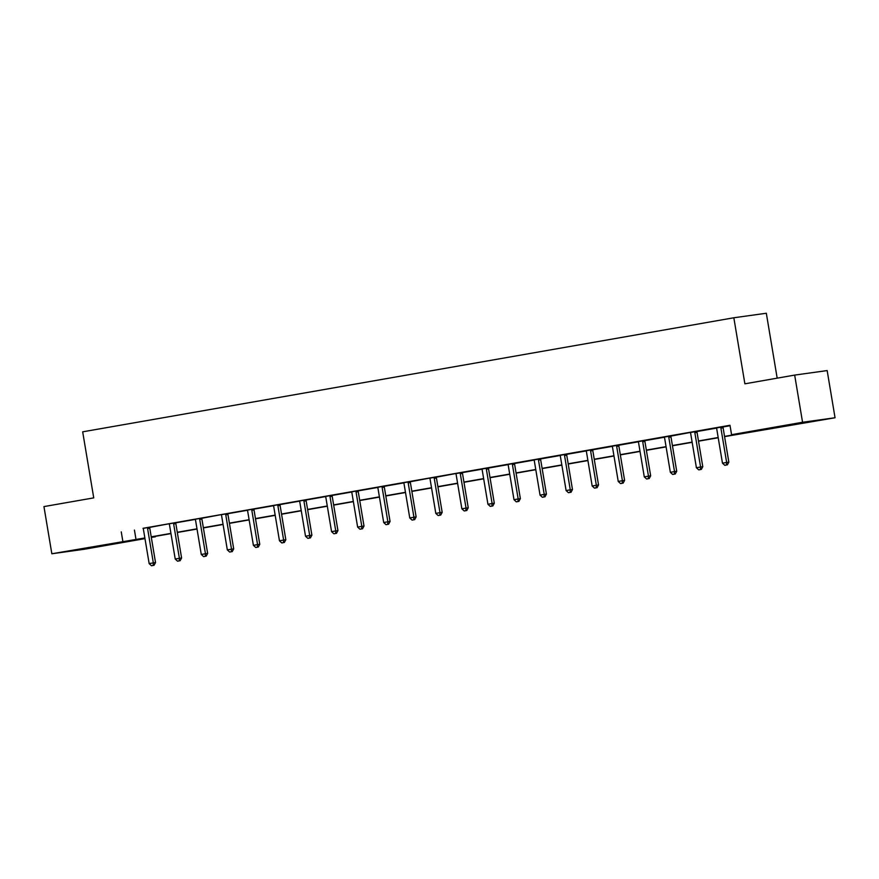 <?xml version="1.0" encoding="UTF-8"?>
<svg xmlns="http://www.w3.org/2000/svg" width="879" height="879" viewBox="0 0 879 879"><rect width="100%" height="100%" fill="white"/><g stroke="black" fill="none" stroke-linecap="round" stroke-linejoin="round"><path stroke-width="1.32" d="M87.131 547.925L108.699 544.519L87.131 547.925M786.068 425.502L807.636 422.085L786.068 425.502M777.179 378.157L766.323 313.254L733.833 317.769L82.681 431.831L93.734 497.877L43.95 506.59L51.839 553.77L144.87 537.948M733.833 317.769L744.887 383.815L794.671 375.091L827.161 370.575L835.05 417.756L724.571 436.632M155.253 536.355L151.342 537.519M144.98 538.629L84.329 549.254L51.839 553.77M724.538 436.413L744.733 432.875L731.57 434.698L729.988 425.271L143.024 528.312M149.804 527.378L169.087 523.752M175.866 522.807L195.27 519.412M201.928 518.247L221.2 514.622M227.98 513.677L247.395 510.281M254.042 509.117L273.446 505.722M280.104 504.557L299.508 501.151M306.167 499.986L325.571 496.591M332.229 495.426L351.633 492.02M358.28 490.856L377.684 487.46M384.343 486.296L403.747 482.89M410.405 481.725L429.677 478.099M436.467 477.165L455.74 473.539M462.519 472.594L481.923 469.199M488.581 468.035L507.985 464.628M514.644 463.464L534.047 460.069M540.706 458.904L560.11 455.509M566.757 454.333L586.161 450.938M592.82 449.773L612.223 446.378M618.882 445.213L638.286 441.807M644.944 440.643L664.348 437.248M670.996 436.083L690.279 432.457M697.058 431.512L716.462 428.117M723.12 426.952L730.064 425.733M723.153 426.776L716.374 427.963M697.091 431.336L690.323 432.523M671.029 435.907L664.26 437.094M644.966 440.467L638.198 441.654M618.915 445.038L612.136 446.224M592.853 449.598L586.084 450.784M566.79 454.168L560.022 455.355M540.728 458.728L533.96 459.915M514.676 463.299L507.897 464.486M488.614 467.859L481.846 469.045M462.552 472.43L455.783 473.605M436.489 476.989L429.721 478.176M410.438 481.549L403.659 482.736M384.376 486.12L377.607 487.307M358.313 490.68L351.545 491.866M332.251 495.251L325.483 496.437M306.2 499.81L299.42 500.997M280.137 504.381L273.369 505.568M254.075 508.941L247.307 510.128M228.013 513.512L221.244 514.698M201.961 518.072L195.182 519.258M175.899 522.642L169.131 523.829M149.837 527.202L143.068 528.389M794.671 375.091L802.56 422.261L835.05 417.756M121.258 531.894L122.84 541.332M731.57 434.698L802.56 422.261M151.221 536.838L170.922 533.388M177.283 532.278L196.984 528.828M203.346 527.708L223.046 524.258M229.408 523.148L249.109 519.698M255.459 518.577L275.16 515.127M281.522 514.017L301.222 510.567M307.584 509.446L327.285 505.996M333.646 504.887L353.347 501.437M359.698 500.316L379.398 496.866M385.76 495.756L405.461 492.306M411.822 491.185L431.523 487.735M437.885 486.625L457.585 483.175M463.936 482.066L483.637 478.605M489.999 477.495L509.699 474.045M516.061 472.935L535.761 469.485M542.123 468.364L561.824 464.914M568.175 463.804L587.875 460.354M594.237 459.234L613.938 455.783M620.299 454.674L640 451.224M646.362 450.103L666.062 446.653M672.413 445.543L692.114 442.093M698.475 440.972L718.176 437.522M144.903 538.168L142.156 538.651L144.914 538.267M151.309 537.377L155.33 536.816M718.209 437.742L698.508 441.192M692.158 442.313L672.457 445.763M666.095 446.873L646.395 450.323M640.033 451.432L620.332 454.893M613.971 456.003L594.27 459.453M587.919 460.563L568.219 464.013M561.857 465.134L542.156 468.584M535.794 469.694L516.094 473.144M509.732 474.264L490.032 477.715M483.681 478.824L463.98 482.274M457.618 483.395L437.918 486.845M431.556 487.955L411.855 491.405M405.494 492.526L385.793 495.976M379.442 497.085L359.742 500.536M353.38 501.656L333.679 505.106M327.318 506.216L307.617 509.666M301.255 510.776L281.555 514.237M275.204 515.347L255.503 518.797M249.142 519.907L229.441 523.357M223.079 524.477L203.379 527.927M197.017 529.037L177.316 532.487M170.965 533.608L151.265 537.058M134.432 530.07L136.014 539.508M720.956 427.084L720.901 427.37A1.912 1.692 -97.9 0 0 720.901 428.106L726.647 462.442L722.472 463.178L716.726 428.831A1.912 1.692 -97.9 0 0 716.484 428.15L716.341 427.886M723.164 426.689L723.098 427.073A1.912 1.692 -97.9 0 0 723.098 427.798L728.845 462.134L726.647 462.442L726.461 465.024L724.79 465.321L726.461 465.024M727.34 464.903L728.845 462.134M722.472 463.178L724.79 465.321M694.893 431.644L694.839 431.941A1.912 1.692 -97.9 0 0 694.839 432.666L700.585 467.013L696.41 467.738L690.663 433.402A1.912 1.692 -97.9 0 0 690.422 432.71M697.102 431.259L697.036 431.633A1.912 1.692 -97.9 0 0 697.036 432.358L702.782 466.705L700.585 467.013L700.398 469.595L698.728 469.88L700.398 469.595M701.277 469.463L702.782 466.705M696.41 467.738L698.728 469.88M668.831 436.215L668.787 436.5A1.912 1.692 -97.9 0 0 668.776 437.226L674.523 471.573L670.347 472.309L664.601 437.962A1.912 1.692 -97.9 0 0 664.359 437.281L664.216 437.017M671.04 435.819L670.974 436.204A1.912 1.692 -97.9 0 0 670.974 436.929L676.72 471.265L674.523 471.573L674.347 474.155L672.677 474.451L674.347 474.155M675.215 474.034L676.72 471.265M670.347 472.309L672.677 474.451M642.78 440.775L642.725 441.071A1.912 1.692 -97.9 0 0 642.714 441.796L648.471 476.143L644.285 476.868L638.539 442.522A1.912 1.692 -97.9 0 0 638.308 441.84L638.154 441.588M644.988 440.39L644.922 440.764A1.912 1.692 -97.9 0 0 644.911 441.489L650.658 475.836L648.471 476.143L648.284 478.714L646.614 479.011L648.284 478.714M649.163 478.594L650.658 475.836M644.285 476.868L646.614 479.011M616.717 445.345L616.662 445.631A1.912 1.692 -97.9 0 0 616.662 446.356L622.409 480.703L618.234 481.439L612.487 447.092A1.912 1.692 -97.9 0 0 612.245 446.411L612.103 446.147M618.926 444.95L618.86 445.334A1.912 1.692 -97.9 0 0 618.86 446.06L624.606 480.395L622.409 480.703L622.222 483.285L620.552 483.582L622.222 483.285M623.101 483.164L624.606 480.395M618.234 481.439L620.552 483.582M590.655 449.905L590.6 450.202A1.912 1.692 -97.9 0 0 590.6 450.927L596.347 485.263L592.171 485.999L586.425 451.652A1.912 1.692 -97.9 0 0 586.183 450.971L586.04 450.718M592.864 449.521L592.798 449.894A1.912 1.692 -97.9 0 0 592.798 450.619L598.544 484.966L596.347 485.263L596.16 487.845L594.49 488.142L596.16 487.845M597.039 487.724L598.544 484.966M592.171 485.999L594.49 488.142M564.593 454.465L564.549 454.762A1.912 1.692 -97.9 0 0 564.538 455.487L570.284 489.834L566.109 490.57L560.362 456.223A1.912 1.692 -97.9 0 0 560.121 455.542L559.978 455.278M566.801 454.08L566.735 454.454A1.912 1.692 -97.9 0 0 566.735 455.19L572.482 489.526L570.284 489.834L570.108 492.416L568.438 492.701L570.108 492.416M570.976 492.295L572.482 489.526M566.109 490.57L568.438 492.701M538.541 459.036L538.486 459.332A1.912 1.692 -97.9 0 0 538.475 460.058L544.233 494.394L540.047 495.13L534.3 460.783A1.912 1.692 -97.9 0 0 534.069 460.102L533.916 459.849M540.75 458.651L540.684 459.025A1.912 1.692 -97.9 0 0 540.673 459.75L546.419 494.097L544.233 494.394L544.046 496.976L542.376 497.272L544.046 496.976M544.925 496.855L546.419 494.097M540.047 495.13L542.376 497.272M512.479 463.596L512.424 463.892A1.912 1.692 -97.9 0 0 512.424 464.617L518.17 498.964L513.995 499.69L508.249 465.354A1.912 1.692 -97.9 0 0 508.007 464.672L507.864 464.409M514.687 463.211L514.622 463.585A1.912 1.692 -97.9 0 0 514.622 464.31L520.368 498.657L518.17 498.964L517.984 501.546L516.314 501.832L517.984 501.546M518.863 501.426L520.368 498.657M513.995 499.69L516.314 501.832M486.417 468.166L486.362 468.463A1.912 1.692 -97.9 0 0 486.362 469.188L492.108 503.524L487.933 504.26L482.186 469.913A1.912 1.692 -97.9 0 0 481.945 469.232L481.802 468.968M488.625 467.782L488.559 468.155A1.912 1.692 -97.9 0 0 488.559 468.881L494.306 503.227L492.108 503.524L491.921 506.106L490.251 506.403L491.921 506.106M492.8 505.985L494.306 503.227M487.933 504.26L490.251 506.403M460.354 472.726L460.31 473.023A1.912 1.692 -97.9 0 0 460.299 473.748L466.046 508.095L461.871 508.82L456.124 474.484A1.912 1.692 -97.9 0 0 455.882 473.803M462.563 472.342L462.497 472.715A1.912 1.692 -97.9 0 0 462.497 473.44L468.243 507.787L466.046 508.095L465.87 510.677L464.2 510.963L465.87 510.677M466.738 510.556L468.243 507.787M461.871 508.82L464.2 510.963M434.303 477.297L434.248 477.594A1.912 1.692 -97.9 0 0 434.237 478.319L439.994 512.655L435.808 513.391L430.062 479.044A1.912 1.692 -97.9 0 0 429.831 478.363M436.511 476.912L436.445 477.286A1.912 1.692 -97.9 0 0 436.434 478.011L442.181 512.347L439.994 512.655L439.808 515.237L438.138 515.533L439.808 515.237M440.687 515.116L442.181 512.347M435.808 513.391L438.138 515.533M408.241 481.857L408.186 482.153A1.912 1.692 -97.9 0 0 408.186 482.879L413.932 517.226L409.757 517.951L404.01 483.615A1.912 1.692 -97.9 0 0 403.769 482.923L403.626 482.67M410.449 481.472L410.383 481.846A1.912 1.692 -97.9 0 0 410.383 482.571L416.13 516.918L413.932 517.226L413.745 519.808L412.075 520.093L413.745 519.808M414.624 519.687L416.13 516.918M409.757 517.951L412.075 520.093M382.178 486.428L382.123 486.713A1.912 1.692 -97.9 0 0 382.123 487.438L387.87 521.785L383.694 522.522L377.948 488.175A1.912 1.692 -97.9 0 0 377.706 487.493L377.563 487.23M384.387 486.032L384.321 486.417A1.912 1.692 -97.9 0 0 384.321 487.142L390.067 521.478L387.87 521.785L387.683 524.367L386.013 524.664L387.683 524.367M388.562 524.247L390.067 521.478M383.694 522.522L386.013 524.664M356.116 490.987L356.072 491.284A1.912 1.692 -97.9 0 0 356.061 492.009L361.807 526.356L357.632 527.081L351.886 492.745A1.912 1.692 -97.9 0 0 351.644 492.053L351.501 491.8M358.324 490.603L358.258 490.976A1.912 1.692 -97.9 0 0 358.258 491.702L364.005 526.049L361.807 526.356L361.632 528.938L359.961 529.224L361.632 528.938M362.5 528.806L364.005 526.049M357.632 527.081L359.961 529.224M330.064 495.558L330.01 495.844A1.912 1.692 -97.9 0 0 329.999 496.569L335.756 530.916L331.57 531.652L325.823 497.305A1.912 1.692 -97.9 0 0 325.593 496.624L325.439 496.36M332.273 495.163L332.207 495.547A1.912 1.692 -97.9 0 0 332.196 496.272L337.943 530.608L335.756 530.916L335.569 533.498L333.899 533.795L335.569 533.498M336.448 533.377L337.943 530.608M331.57 531.652L333.899 533.795M304.002 500.118L303.947 500.415A1.912 1.692 -97.9 0 0 303.947 501.14L309.694 535.487L305.518 536.212L299.772 501.865A1.912 1.692 -97.9 0 0 299.53 501.184L299.387 500.931M306.211 499.733L306.145 500.107A1.912 1.692 -97.9 0 0 306.145 500.832L311.891 535.179L309.694 535.487L309.507 538.058L307.837 538.355L309.507 538.058M310.386 537.937L311.891 535.179M305.518 536.212L307.837 538.355M277.94 504.689L277.885 504.975A1.912 1.692 -97.9 0 0 277.885 505.7L283.631 540.047L279.456 540.783L273.71 506.436A1.912 1.692 -97.9 0 0 273.468 505.755L273.325 505.491M280.148 504.293L280.082 504.678A1.912 1.692 -97.9 0 0 280.082 505.403L285.829 539.739L283.631 540.047L283.445 542.629L281.774 542.925L283.445 542.629M284.324 542.508L285.829 539.739M279.456 540.783L281.774 542.925M251.877 509.249L251.833 509.545A1.912 1.692 -97.9 0 0 251.823 510.27L257.569 544.606L253.394 545.343L247.647 510.996A1.912 1.692 -97.9 0 0 247.406 510.314L247.263 510.062M254.086 508.864L254.02 509.238A1.912 1.692 -97.9 0 0 254.02 509.963L259.766 544.31L257.569 544.606L257.393 547.188L255.723 547.485L257.393 547.188M258.261 547.068L259.766 544.31M253.394 545.343L255.723 547.485M225.826 513.808L225.771 514.105A1.912 1.692 -97.9 0 0 225.76 514.83L231.518 549.177L227.331 549.902L221.585 515.566A1.912 1.692 -97.9 0 0 221.354 514.885M228.035 513.424L227.969 513.797A1.912 1.692 -97.9 0 0 227.958 514.523L233.704 548.87L231.518 549.177L231.331 551.759L229.661 552.045L231.331 551.759M232.21 551.638L233.704 548.87M227.331 549.902L229.661 552.045M199.764 518.379L199.709 518.676A1.912 1.692 -97.9 0 0 199.709 519.401L205.455 553.737L201.28 554.473L195.534 520.126A1.912 1.692 -97.9 0 0 195.292 519.445L195.149 519.181M201.972 517.995L201.906 518.368A1.912 1.692 -97.9 0 0 201.906 519.093L207.653 553.44L205.455 553.737L205.268 556.319L203.598 556.616L205.268 556.319M206.147 556.198L207.653 553.44M201.28 554.473L203.598 556.616M173.701 522.939L173.646 523.236A1.912 1.692 -97.9 0 0 173.646 523.961L179.393 558.308L175.218 559.033L169.471 524.697A1.912 1.692 -97.9 0 0 169.229 524.016M175.91 522.555L175.844 522.928A1.912 1.692 -97.9 0 0 175.844 523.653L181.59 558L179.393 558.308L179.206 560.89L177.536 561.176L179.206 560.89M180.085 560.769L181.59 558M175.218 559.033L177.536 561.176M147.639 527.51L147.584 527.807A1.912 1.692 -97.9 0 0 147.584 528.532L153.331 562.868L149.155 563.604L143.409 529.257A1.912 1.692 -97.9 0 0 143.167 528.576M149.848 527.125L149.782 527.499A1.912 1.692 -97.9 0 0 149.782 528.224L155.528 562.571L153.331 562.868L153.155 565.45L151.485 565.746L153.155 565.45M154.023 565.329L155.528 562.571M149.155 563.604L151.485 565.746M720.901 427.37L723.098 427.073M720.901 428.106L723.098 427.798M694.839 431.941L697.036 431.633M694.839 432.666L697.036 432.358M668.787 436.5L670.974 436.204M668.776 437.226L670.974 436.929M642.725 441.071L644.922 440.764M642.714 441.796L644.911 441.489M616.662 445.631L618.86 445.334M616.662 446.356L618.86 446.06M590.6 450.202L592.798 449.894M590.6 450.927L592.798 450.619M564.549 454.762L566.735 454.454M564.538 455.487L566.735 455.19M538.486 459.332L540.684 459.025M538.475 460.058L540.673 459.75M512.424 463.892L514.622 463.585M512.424 464.617L514.622 464.31M486.362 468.463L488.559 468.155M486.362 469.188L488.559 468.881M460.31 473.023L462.497 472.715M460.299 473.748L462.497 473.44M434.248 477.594L436.445 477.286M434.237 478.319L436.434 478.011M408.186 482.153L410.383 481.846M408.186 482.879L410.383 482.571M382.123 486.713L384.321 486.417M382.123 487.438L384.321 487.142M356.072 491.284L358.258 490.976M356.061 492.009L358.258 491.702M330.01 495.844L332.207 495.547M329.999 496.569L332.196 496.272M303.947 500.415L306.145 500.107M303.947 501.14L306.145 500.832M277.885 504.975L280.082 504.678M277.885 505.7L280.082 505.403M251.833 509.545L254.02 509.238M251.823 510.27L254.02 509.963M225.771 514.105L227.969 513.797M225.76 514.83L227.958 514.523M199.709 518.676L201.906 518.368M199.709 519.401L201.906 519.093M173.646 523.236L175.844 522.928M173.646 523.961L175.844 523.653M147.584 527.807L149.782 527.499M147.584 528.532L149.782 528.224"/></g></svg>
